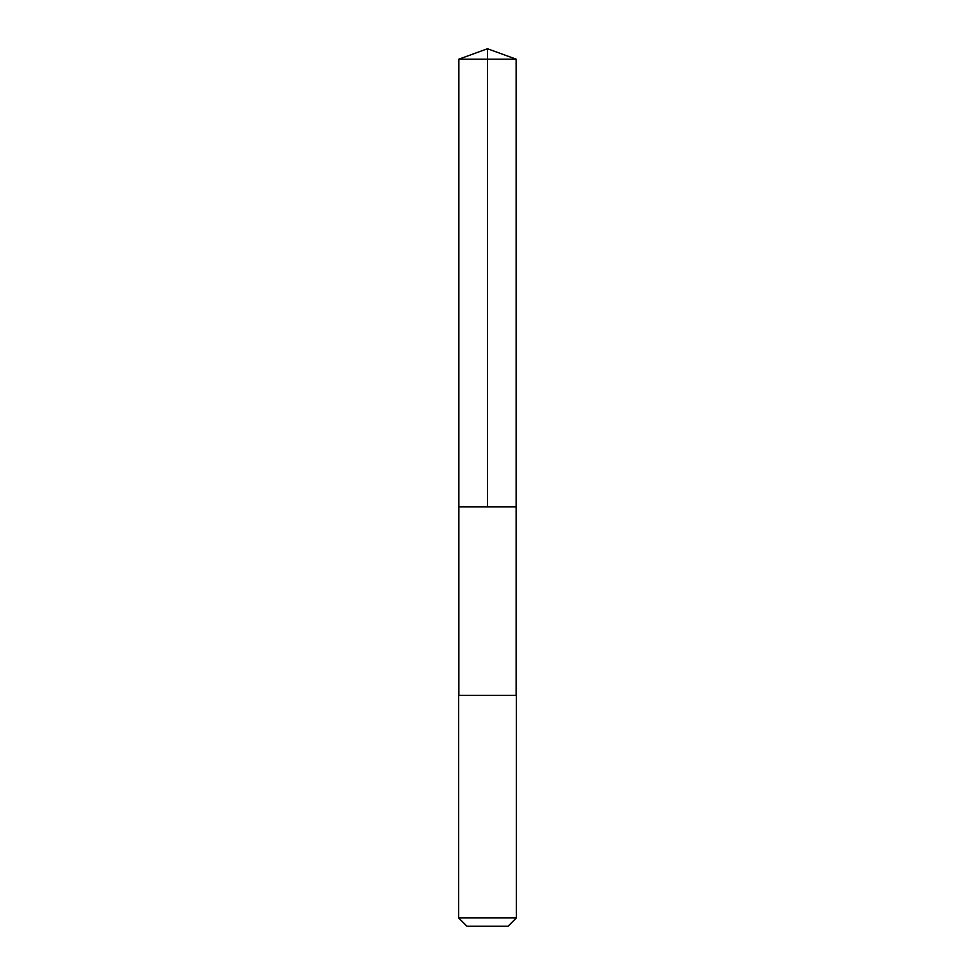 <?xml version="1.0" encoding="UTF-8"?>
<svg xmlns="http://www.w3.org/2000/svg" width="975" height="975" viewBox="0 0 975 975"><rect width="100%" height="100%" fill="white"/><g stroke="black" fill="none" stroke-linecap="round" stroke-linejoin="round"><path stroke-width="0.73" stroke-dasharray="4.88 3.66" d="M512.789 506.903L458.872 506.903L512.789 506.903M458.872 59.17L516.128 59.17M458.872 695.333L516.128 695.333M458.64 695.333L516.36 695.333M458.64 917.914L516.36 917.914M466.964 926.25L508.036 926.25"/><path stroke-width="1.46" d="M458.872 506.903L516.128 506.903L516.128 59.17L458.872 59.17L458.872 506.903L516.128 506.903L516.128 695.333L458.872 695.333L458.872 506.903M462.004 695.333L458.64 695.333L458.64 917.914L516.36 917.914L516.36 695.333L462.004 695.333M516.36 917.914L508.036 926.25L466.964 926.25L458.64 917.914M487.5 506.903L487.5 48.75L458.872 59.17M487.5 48.75L516.128 59.17"/></g></svg>
